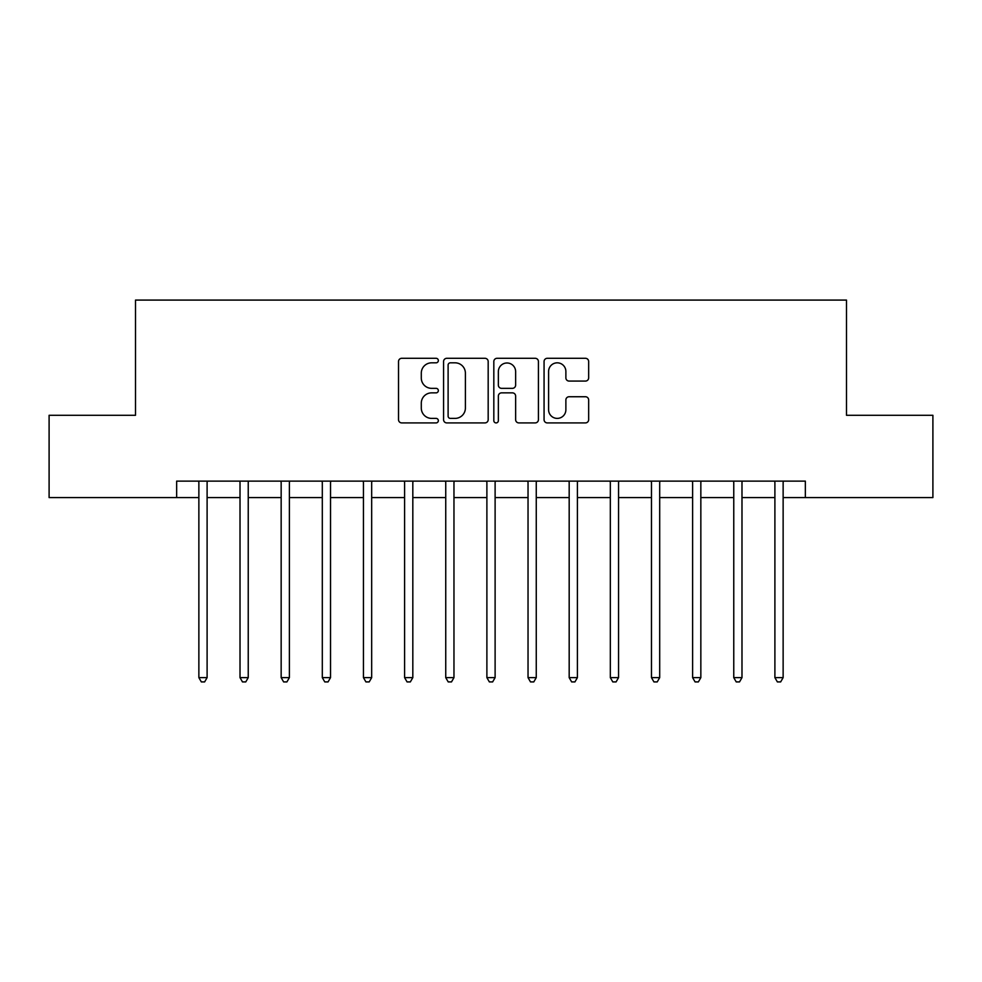 <?xml version="1.0" encoding="UTF-8"?>
<svg xmlns="http://www.w3.org/2000/svg" width="982" height="982" viewBox="0 0 982 982"><rect width="100%" height="100%" fill="white"/><g stroke="black" fill="none" stroke-linecap="round" stroke-linejoin="round"><path stroke-width="1.47" d="M438.34 360.554A2.259 2.259 0 0 0 436.069 358.295L401.748 358.295A3.228 3.228 0 0 0 398.52 361.523L398.52 419.682A3.228 3.228 0 0 0 401.748 422.911L436.069 422.911A2.259 2.259 0 0 0 438.34 420.652A2.259 2.259 0 0 0 436.069 418.393L431.626 418.393A10.336 10.336 0 0 1 421.29 408.058L421.29 403.209A10.336 10.336 0 0 1 431.626 392.861L436.069 392.861A2.259 2.259 0 0 0 438.34 390.603A2.259 2.259 0 0 0 436.069 388.344L431.626 388.344A10.336 10.336 0 0 1 421.29 378.009L421.29 373.16A10.336 10.336 0 0 1 431.626 362.824L436.069 362.824A2.259 2.259 0 0 0 438.34 360.554M585.419 381.077A3.228 3.228 0 0 0 588.66 377.849L588.66 361.523A3.228 3.228 0 0 0 585.419 358.295L547.293 358.295A3.228 3.228 0 0 0 544.065 361.523L544.065 419.682A3.228 3.228 0 0 0 547.293 422.911L585.419 422.911A3.228 3.228 0 0 0 588.66 419.682L588.66 399.981A3.228 3.228 0 0 0 585.419 396.74L569.106 396.74A3.228 3.228 0 0 0 565.878 399.981L565.878 409.752A8.642 8.642 0 0 1 557.236 418.393A8.642 8.642 0 0 1 548.594 409.752L548.594 371.466A8.642 8.642 0 0 1 557.236 362.824A8.642 8.642 0 0 1 565.878 371.466L565.878 377.849A3.228 3.228 0 0 0 569.106 381.077L585.419 381.077M176.65 497.579L49.1 497.579L49.1 415.288L135.504 415.288L135.504 300.087L846.496 300.087L846.496 415.288L932.9 415.288L932.9 497.579L805.35 497.579L805.35 481.131L176.65 481.131L176.65 497.579L198.867 497.579M488.177 361.523A3.228 3.228 0 0 0 484.936 358.295L446.822 358.295A3.228 3.228 0 0 0 443.582 361.523L443.582 419.682A3.228 3.228 0 0 0 446.822 422.911L484.936 422.911A3.228 3.228 0 0 0 488.177 419.682L488.177 361.523M497.064 358.295L535.178 358.295A3.228 3.228 0 0 1 538.418 361.523L538.418 419.682A3.228 3.228 0 0 1 535.178 422.911L518.864 422.911A3.228 3.228 0 0 1 515.636 419.682L515.636 396.102A3.228 3.228 0 0 0 512.408 392.861L501.581 392.861A3.228 3.228 0 0 0 498.353 396.102L498.353 420.652A2.259 2.259 0 0 1 496.094 422.911A2.259 2.259 0 0 1 493.823 420.652L493.823 361.523A3.228 3.228 0 0 1 497.064 358.295M207.104 497.579L240.013 497.579M248.237 497.579L281.159 497.579M289.383 497.579L322.305 497.579M330.529 497.579L363.45 497.579M371.675 497.579L404.596 497.579M412.821 497.579L445.742 497.579M453.966 497.579L486.888 497.579M495.112 497.579L528.034 497.579M536.258 497.579L569.179 497.579M577.404 497.579L610.325 497.579M618.55 497.579L651.471 497.579M659.695 497.579L692.617 497.579M700.841 497.579L733.763 497.579M741.987 497.579L774.896 497.579M783.133 497.579L805.35 497.579M450.37 362.824A2.259 2.259 0 0 0 448.111 365.083L448.111 416.135A2.259 2.259 0 0 0 450.37 418.393L455.059 418.393A10.336 10.336 0 0 0 465.394 408.058L465.394 373.16A10.336 10.336 0 0 0 455.059 362.824L450.37 362.824M515.636 371.626A8.642 8.642 0 0 0 506.994 362.984A8.642 8.642 0 0 0 498.353 371.626L498.353 385.116A3.228 3.228 0 0 0 501.581 388.344L512.408 388.344A3.228 3.228 0 0 0 515.636 385.116L515.636 371.626M207.509 481.131L207.337 481.548A3.29 3.29 0 0 0 207.104 482.776L207.104 677.629L198.867 677.629L198.867 482.776A3.29 3.29 0 0 0 198.634 481.548L198.462 481.131M207.104 677.629L204.624 681.913L201.335 681.913L198.867 677.629M248.655 481.131L248.483 481.548A3.29 3.29 0 0 0 248.237 482.776L248.237 677.629L240.013 677.629L240.013 482.776A3.29 3.29 0 0 0 239.78 481.548L239.608 481.131M248.237 677.629L245.77 681.913L242.48 681.913L240.013 677.629M289.788 481.131L289.629 481.548A3.29 3.29 0 0 0 289.383 482.776L289.383 677.629L281.159 677.629L281.159 482.776A3.29 3.29 0 0 0 280.926 481.548L280.754 481.131M289.383 677.629L286.916 681.913L283.626 681.913L281.159 677.629M330.934 481.131L330.774 481.548A3.29 3.29 0 0 0 330.529 482.776L330.529 677.629L322.305 677.629L322.305 482.776A3.29 3.29 0 0 0 322.071 481.548L321.9 481.131M330.529 677.629L328.062 681.913L324.772 681.913L322.305 677.629M372.08 481.131L371.92 481.548A3.29 3.29 0 0 0 371.675 482.776L371.675 677.629L363.45 677.629L363.45 482.776A3.29 3.29 0 0 0 363.217 481.548L363.045 481.131M371.675 677.629L369.207 681.913L365.918 681.913L363.45 677.629M413.226 481.131L413.066 481.548A3.29 3.29 0 0 0 412.821 482.776L412.821 677.629L404.596 677.629L404.596 482.776A3.29 3.29 0 0 0 404.363 481.548L404.191 481.131M412.821 677.629L410.353 681.913L407.064 681.913L404.596 677.629M454.371 481.131L454.212 481.548A3.29 3.29 0 0 0 453.966 482.776L453.966 677.629L445.742 677.629L445.742 482.776A3.29 3.29 0 0 0 445.497 481.548L445.337 481.131M453.966 677.629L451.499 681.913L448.209 681.913L445.742 677.629M495.517 481.131L495.358 481.548A3.29 3.29 0 0 0 495.112 482.776L495.112 677.629L486.888 677.629L486.888 482.776A3.29 3.29 0 0 0 486.642 481.548L486.483 481.131M495.112 677.629L492.645 681.913L489.355 681.913L486.888 677.629M536.663 481.131L536.503 481.548A3.29 3.29 0 0 0 536.258 482.776L536.258 677.629L528.034 677.629L528.034 482.776A3.29 3.29 0 0 0 527.788 481.548L527.629 481.131M536.258 677.629L533.791 681.913L530.501 681.913L528.034 677.629M577.809 481.131L577.637 481.548A3.29 3.29 0 0 0 577.404 482.776L577.404 677.629L569.179 677.629L569.179 482.776A3.29 3.29 0 0 0 568.934 481.548L568.774 481.131M577.404 677.629L574.936 681.913L571.647 681.913L569.179 677.629M618.955 481.131L618.783 481.548A3.29 3.29 0 0 0 618.55 482.776L618.55 677.629L610.325 677.629L610.325 482.776A3.29 3.29 0 0 0 610.08 481.548L609.92 481.131M618.55 677.629L616.082 681.913L612.793 681.913L610.325 677.629M660.1 481.131L659.929 481.548A3.29 3.29 0 0 0 659.695 482.776L659.695 677.629L651.471 677.629L651.471 482.776A3.29 3.29 0 0 0 651.226 481.548L651.066 481.131M659.695 677.629L657.228 681.913L653.938 681.913L651.471 677.629M701.246 481.131L701.074 481.548A3.29 3.29 0 0 0 700.841 482.776L700.841 677.629L692.617 677.629L692.617 482.776A3.29 3.29 0 0 0 692.371 481.548L692.212 481.131M700.841 677.629L698.374 681.913L695.084 681.913L692.617 677.629M742.392 481.131L742.22 481.548A3.29 3.29 0 0 0 741.987 482.776L741.987 677.629L733.763 677.629L733.763 482.776A3.29 3.29 0 0 0 733.517 481.548L733.345 481.131M741.987 677.629L739.52 681.913L736.23 681.913L733.763 677.629M783.538 481.131L783.366 481.548A3.29 3.29 0 0 0 783.133 482.776L783.133 677.629L774.896 677.629L774.896 482.776A3.29 3.29 0 0 0 774.663 481.548L774.491 481.131M783.133 677.629L780.665 681.913L777.376 681.913L774.896 677.629"/></g></svg>
